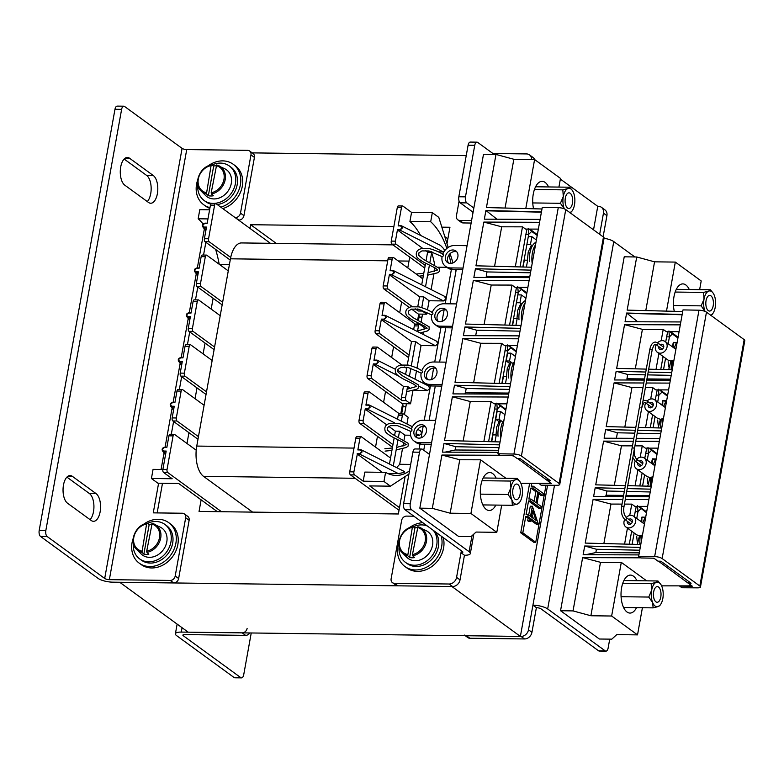 <?xml version="1.0" encoding="UTF-8"?>
<svg xmlns="http://www.w3.org/2000/svg" width="784" height="784" viewBox="0 0 784 784"><rect width="100%" height="100%" fill="white"/><g stroke="black" fill="none" stroke-linecap="round" stroke-linejoin="round"><path stroke-width="1.18" d="M520.38 636.422L188.189 632.169L119.707 582.257L451.907 586.52L520.38 636.422L547.585 485.237M601.426 207.309L604.885 209.828A7.125 5.89 126.1 0 1 606.914 215.669L603.464 213.15A7.125 5.89 -53.9 0 0 601.426 207.309A7.125 5.89 -53.9 0 0 598.447 206.349L597.761 206.339L593.537 229.839M405.093 476.564L398.36 513.981L199.048 511.433L201.125 499.839M250.89 152.86L466.235 155.624M441.853 227.154L449.947 227.262L446.998 243.648M249.969 228.409L250.635 224.704L393.882 226.547M597.761 206.339L560.364 179.085M276.252 243.373L250.635 224.704M458.826 196.764L465.471 196.853A4.743 2.303 90.7 0 0 466.823 202.899L460.179 202.821A4.743 2.303 -89.3 0 1 458.826 196.764L468.097 145.246A4.743 2.303 -89.3 0 1 470.322 142.071L476.966 142.159A4.743 2.303 90.7 0 1 477.711 142.423L494.155 154.409M476.966 142.159A4.743 2.303 90.7 0 0 474.741 145.334L468.097 145.246M465.471 196.853L474.741 145.334M473.83 208.015L466.823 202.899M410.257 503.73A4.743 2.303 90.7 0 0 411.61 509.786L404.965 509.698A4.743 2.303 -89.3 0 1 403.613 503.651L410.257 503.73L419.528 452.211A4.743 2.303 90.7 0 1 421.743 449.036A4.743 2.303 90.7 0 1 422.488 449.301L429.505 454.416M460.022 579.886A7.125 5.89 126.1 0 1 452.584 586.53L449.134 584.011A7.125 5.89 -53.9 0 0 456.572 577.367L460.022 579.886L464.451 555.248A11.094 3.156 -169.8 0 0 470.331 553.533A11.094 3.156 -169.8 0 0 469.116 551.701L411.61 509.786M404.965 509.698L462.472 551.613A3.499 1 -169.8 0 1 462.854 552.191A3.499 1 -169.8 0 1 461.002 552.73L456.572 577.367M403.613 503.651L412.884 452.123A4.743 2.303 -89.3 0 1 415.099 448.948L421.743 449.036M460.179 202.821L473.075 212.219M452.584 586.53L397.919 585.824A4.743 3.93 126.1 0 1 395.93 585.178L392.48 582.669A4.743 3.93 -53.9 0 1 391.128 578.778L401.604 520.537A4.743 3.93 -53.9 0 1 406.563 516.107L413.883 516.205M449.134 584.011L394.47 583.306L397.919 585.824M492.901 153.497L526.515 153.929A7.125 5.89 -53.9 0 1 529.504 154.889L532.953 157.408A7.125 5.89 126.1 0 1 534.639 159.564M459.081 201.086L456.415 215.894A4.743 3.93 -53.9 0 0 457.778 219.785A4.743 3.93 -53.9 0 0 459.767 220.431L463.217 222.94L471.125 223.048M463.217 222.94A4.743 3.93 126.1 0 1 461.227 222.303L457.778 219.785M531.65 159.505A7.125 5.89 -53.9 0 0 529.504 154.889M471.576 220.578L459.767 220.431M392.48 582.669A4.743 3.93 -53.9 0 0 394.47 583.306M461.355 550.789L461.002 552.73L464.451 555.248M72.363 476.339A14.239 6.909 90.7 0 0 70.129 475.535A14.239 6.909 90.7 0 0 63.475 485.061A14.239 6.909 90.7 0 0 67.522 503.22L91.248 520.507A14.239 6.909 90.7 0 0 93.482 521.311A14.239 6.909 90.7 0 0 100.45 509.502A14.239 6.909 90.7 0 0 96.089 493.626L72.363 476.339L67.865 476.28M129.595 158.26A14.239 6.909 90.7 0 0 127.361 157.457A14.239 6.909 90.7 0 0 120.707 166.982A14.239 6.909 90.7 0 0 124.754 185.142L148.48 202.429A14.239 6.909 90.7 0 0 150.714 203.232A14.239 6.909 90.7 0 0 157.682 191.423A14.239 6.909 90.7 0 0 153.321 175.547L129.595 158.26L125.097 158.201M250.968 154.889A4.743 3.93 -53.9 0 0 249.616 150.998L253.065 153.507A4.743 3.93 126.1 0 1 254.418 157.398L250.968 154.889L240.492 213.13L243.942 215.639A4.743 3.93 126.1 0 1 238.983 220.069L235.063 217.55M254.418 157.398L243.942 215.639M66.905 477.123L89.445 493.548A14.239 6.909 -89.3 0 1 93.923 506.003A14.239 6.909 -89.3 0 1 90.062 519.645M124.137 159.034L146.677 175.459A14.239 6.909 -89.3 0 1 151.155 187.915A14.239 6.909 -89.3 0 1 147.294 201.566M182.084 148.372L124.578 106.467A4.743 2.303 90.7 0 0 123.833 106.193A4.743 2.303 90.7 0 0 121.618 109.368L114.974 109.29L39.2 530.405L45.844 530.494A4.743 2.303 90.7 0 0 47.197 536.55L104.703 578.455A3.499 1 -169.8 0 0 109.348 579.65L186.729 149.568A3.499 1 10.2 0 1 182.084 148.372L104.703 578.455M114.974 109.29A4.743 2.303 -89.3 0 1 117.188 106.114L123.833 106.193M47.197 536.55L40.552 536.462L98.059 578.376A11.094 3.156 -169.8 0 0 112.798 582.169L173.685 582.953L170.236 580.434L109.348 579.65M40.552 536.462A4.743 2.303 -89.3 0 1 39.2 530.405M121.618 109.368L45.844 530.494M186.729 149.568L247.626 150.352A4.743 3.93 -53.9 0 1 249.616 150.998M189.13 520.282L185.681 517.763A4.743 3.93 -53.9 0 0 184.318 513.873L187.768 516.391A4.743 3.93 126.1 0 1 189.13 520.282L178.644 578.523A4.743 3.93 126.1 0 1 173.685 582.953M157.153 512.912L162.494 483.258M171.304 434.258L173.607 421.508M179.369 389.462L181.663 376.702M187.435 344.666L189.728 331.906M195.49 299.86L197.784 287.101M203.556 255.065L205.849 242.305M185.681 517.763L175.195 576.005L178.644 578.523M184.318 513.873A4.743 3.93 -53.9 0 0 182.329 513.236L153.262 512.863L158.603 483.209M204.35 228.938L197.333 267.942M196.284 273.734L189.267 312.738M188.229 318.539L181.212 357.543M180.163 363.335L173.146 402.339M172.108 408.141L165.091 447.135M164.042 452.936L161.073 469.479M235.533 217.55A4.743 3.93 -53.9 0 0 240.492 213.13M170.236 580.434A4.743 3.93 -53.9 0 0 175.195 576.005M212.15 360.473L190.688 344.833A2.372 1.147 90.7 0 0 190.316 344.695A2.372 1.147 90.7 0 0 189.209 346.283L185.053 346.234L182.956 357.886L180.594 357.847C178.35 359.023 178.135 360.219 179.948 361.434L180.085 362.041L178.664 361.326L178.331 359.738L180.888 357.563L183.005 357.592M220.216 315.678L198.744 300.037A2.372 1.147 90.7 0 0 198.372 299.9A2.372 1.147 90.7 0 0 197.264 301.487L193.109 301.428L191.022 313.081L188.66 313.051C186.416 314.217 186.2 315.413 188.013 316.638L188.15 317.236L186.729 316.52L186.386 314.933L188.954 312.757L191.071 312.787L188.954 312.757M228.271 270.872L206.809 255.231A2.372 1.147 90.7 0 0 206.437 255.094A2.372 1.147 90.7 0 0 205.33 256.682L201.174 256.633L199.077 268.285L196.715 268.255C194.471 269.422 194.256 270.617 196.069 271.832L196.206 272.44L194.785 271.725L194.452 270.137L197.009 267.961L199.126 267.991L197.009 267.961M270.402 243.305L216.08 203.713A2.372 1.147 90.7 0 0 215.708 203.575A2.372 1.147 90.7 0 0 214.6 205.163L210.445 205.114L207.143 223.479L204.781 223.45C202.537 224.616 202.321 225.812 204.134 227.037L204.271 227.644L202.85 226.929L202.507 225.331L205.075 223.156L207.192 223.185M204.095 405.279L182.623 389.628A2.372 1.147 90.7 0 0 182.251 389.501A2.372 1.147 90.7 0 0 181.143 391.089L176.988 391.03L174.891 402.682L172.539 402.653C170.295 403.819 170.079 405.014 171.892 406.239L172.029 406.837L170.608 406.122L170.265 404.534L172.833 402.359L174.95 402.388M196.206 450.202L174.567 434.434A2.372 1.147 90.7 0 0 174.195 434.297A2.372 1.147 90.7 0 0 173.078 435.884L168.932 435.835L166.835 447.478L164.473 447.448C162.229 448.624 162.014 449.82 163.827 451.035L163.964 451.643L162.543 450.927L162.21 449.34L164.767 447.164L166.884 447.184L164.767 447.164M413.619 390.363L427.456 390.54L429.995 388.325L430.436 385.865M376.477 360.072L373.968 360.326L376.33 360.356C378.143 361.581 377.927 362.776 375.683 363.943L375.82 364.55L378.28 362.296L376.624 360.072L377.408 360.248L395.361 369.284M411.286 365.863L415.647 341.618L421.047 345.548L435.522 345.734L438.06 343.519L440.922 327.624M384.532 315.266L382.033 315.531L384.385 315.56C386.198 316.785 385.993 317.971 383.748 319.147L383.876 319.745L386.345 317.5L384.689 315.266L385.463 315.442L437.129 341.452M427.456 309.886L429.103 300.752L443.577 300.938L446.116 298.724L451.398 269.382M392.598 270.47L390.089 270.725L392.451 270.764C394.264 271.979 394.048 273.175 391.804 274.341L391.941 274.949L394.401 272.695L392.745 270.47L393.529 270.647L445.194 296.646M398.782 206.055A2.372 1.147 90.7 0 0 398.409 205.918A2.372 1.147 90.7 0 0 397.302 207.505L401.457 207.564L398.154 225.929L401.584 225.851L440.471 245.412L443.626 248.616C444.646 250.214 444.528 251.321 443.274 251.929L438.393 251.86M400.516 225.959C402.329 227.184 402.114 228.379 399.869 229.545L400.007 230.153L402.466 227.899L400.81 225.665L401.584 225.851M416.108 435.296L419.401 435.336L421.939 433.121L423.164 426.28M368.411 404.867L365.912 405.132L368.264 405.161C370.077 406.377 369.862 407.572 367.627 408.748L367.755 409.346L370.224 407.102L368.568 404.867L369.342 405.044L412.394 426.712M403.78 471.449C404.867 471.703 404.72 472.095 403.319 472.615L398.341 473.595L387.708 473.458M360.356 449.673L357.847 449.928L360.209 449.957C362.022 451.182 361.806 452.378 359.562 453.544L359.699 454.152L362.159 451.898L360.503 449.673L361.287 449.849L404.417 471.556M444.802 236.621L447.87 238.855M408.944 474.046L390.432 486.178L369.666 485.913L399.497 507.65M390.432 486.178L383.964 481.464L363.198 481.2L354.574 474.908A2.372 1.147 -89.3 0 1 353.898 471.88L349.742 471.831A2.372 1.147 90.7 0 0 350.419 474.859L399.027 510.286M349.742 471.831L355.789 438.227L359.944 438.285A2.372 1.147 -89.3 0 1 361.052 436.698A2.372 1.147 -89.3 0 1 361.424 436.825L390.54 458.052L389.462 464.03M357.269 436.776A2.372 1.147 90.7 0 0 356.896 436.639A2.372 1.147 90.7 0 0 355.789 438.227M392.49 447.233L359.689 423.331L363.845 423.389A2.372 1.147 -89.3 0 1 363.168 420.361L365.266 408.719L365.393 409.317L367.755 409.346L394.597 422.86M363.168 420.361L359.013 420.312A2.372 1.147 90.7 0 0 359.689 423.331M359.013 420.312L363.854 393.431L368 393.48A2.372 1.147 -89.3 0 1 369.117 391.892A2.372 1.147 -89.3 0 1 369.489 392.029L399.497 413.903M365.334 391.971A2.372 1.147 90.7 0 0 364.962 391.843A2.372 1.147 90.7 0 0 363.854 393.431M401.633 413.932L402.937 406.71L405.867 406.749M404.466 414.55L406.416 403.74L402.261 403.682A2.372 1.147 -89.3 0 1 402.937 406.71M402.261 403.682L367.755 378.535L371.9 378.584A2.372 1.147 -89.3 0 1 371.224 375.565L373.321 363.913L373.458 364.521L375.82 364.55L398.35 375.889M371.224 375.565L367.079 375.507A2.372 1.147 90.7 0 0 367.755 378.535M367.079 375.507L371.91 348.625L376.065 348.684A2.372 1.147 -89.3 0 1 377.173 347.096A2.372 1.147 -89.3 0 1 377.545 347.224L401.653 364.795M373.39 347.175A2.372 1.147 90.7 0 0 373.017 347.038A2.372 1.147 90.7 0 0 371.91 348.625M408.611 357.641L375.81 333.739L379.966 333.788A2.372 1.147 -89.3 0 1 379.289 330.76L381.387 319.117L381.524 319.715L383.876 319.745L435.522 345.734M379.289 330.76L375.134 330.711A2.372 1.147 90.7 0 0 375.81 333.739M375.134 330.711L379.975 303.829L384.121 303.878A2.372 1.147 -89.3 0 1 385.238 302.291A2.372 1.147 -89.3 0 1 385.61 302.428L415.618 324.302M381.455 302.379A2.372 1.147 90.7 0 0 381.083 302.242A2.372 1.147 90.7 0 0 379.975 303.829M417.754 324.331L418.029 322.832M418.46 320.411L419.058 317.108L421.988 317.148M421.175 321.705L422.537 314.139L418.382 314.08A2.372 1.147 -89.3 0 1 419.058 317.108M418.382 314.08L411.571 309.121M409.277 307.446L383.876 288.933L388.021 288.992A2.372 1.147 -89.3 0 1 387.345 285.964L389.442 274.312L389.579 274.919L391.941 274.949L443.577 300.938M387.345 285.964L383.2 285.905A2.372 1.147 90.7 0 0 383.876 288.933M383.2 285.905L388.031 259.024L392.186 259.083A2.372 1.147 -89.3 0 1 393.294 257.495A2.372 1.147 -89.3 0 1 393.666 257.632L422.782 278.849L425.202 265.404L396.087 244.187A2.372 1.147 -89.3 0 1 395.41 241.158L391.255 241.109A2.372 1.147 90.7 0 0 391.931 244.138L396.087 244.187M389.511 257.573A2.372 1.147 90.7 0 0 389.138 257.436A2.372 1.147 90.7 0 0 388.031 259.024M424.732 268.04L391.931 244.138M397.302 207.505L391.255 241.109M446.87 248.43A81.771 39.641 90.7 0 0 430.69 221.764L432.327 212.66L411.561 212.395L402.937 206.104A2.372 1.147 -89.3 0 0 402.564 205.976L398.409 205.918M432.327 212.66L438.795 217.374L448.183 247.45M217.354 511.668L178.654 483.463L157.898 483.199L151.43 478.485L172.186 478.75L163.562 472.458A2.372 1.147 -89.3 0 1 162.886 469.43L167.041 469.489A2.372 1.147 90.7 0 0 167.717 472.517L221.5 511.717M214.6 205.163L208.554 238.767A2.372 1.147 90.7 0 0 209.23 241.795L205.075 241.737A2.372 1.147 -89.3 0 1 204.399 238.708L208.554 238.767M230.712 257.456L209.23 241.795M222.156 304.868L197.009 286.542A2.372 1.147 -89.3 0 1 196.333 283.514L200.488 283.563L205.33 256.682M200.488 283.563A2.372 1.147 90.7 0 0 201.165 286.591L197.009 286.542M222.636 302.242L201.165 286.591M214.101 349.664L188.954 331.338A2.372 1.147 -89.3 0 1 188.278 328.31L192.433 328.369L197.264 301.487M192.433 328.369A2.372 1.147 90.7 0 0 193.099 331.397L188.954 331.338M214.571 347.038L193.099 331.397M206.035 394.47L180.888 376.144A2.372 1.147 -89.3 0 1 180.212 373.115L184.367 373.164L189.209 346.283M184.367 373.164A2.372 1.147 90.7 0 0 185.044 376.193L180.888 376.144M206.506 391.833L185.044 376.193M197.98 439.265L172.833 420.939A2.372 1.147 -89.3 0 1 172.157 417.911L176.312 417.97L181.143 391.089M176.312 417.97A2.372 1.147 90.7 0 0 176.978 420.988L172.833 420.939M198.45 436.639L176.978 420.988M167.041 469.489L173.078 435.884M203.105 224.038A81.771 39.641 90.7 0 0 198.156 218.785L199.793 209.681L209.602 209.808M420.204 430.857L421.939 433.121L421.096 437.795M357.847 449.928L359.944 438.285M365.912 405.132L368 393.48M399.683 414.03A2.372 1.147 90.7 0 0 399.311 413.903A2.372 1.147 90.7 0 0 398.203 415.491L397.527 419.234M406.935 423.968L408.15 417.235L403.829 414.089A2.372 1.147 -89.3 0 0 403.456 413.952A2.372 1.147 -89.3 0 0 402.349 415.54L401.339 421.155M424.252 420.244L429.995 388.325L428.26 386.061M412.952 390.53L410.561 403.789L406.249 400.644A2.372 1.147 -89.3 0 1 405.573 397.625L407.592 386.424L410.591 388.609M406.416 403.74L410.561 403.789M444.381 296.46L446.116 298.724L445.214 303.761M436.325 341.256L438.06 343.519L434.728 362.002M400.663 225.665L398.154 225.929M420.528 235.376A81.771 39.641 90.7 0 0 409.924 221.5L411.561 212.395M401.457 207.564A2.372 1.147 -89.3 0 1 402.564 205.976M446.851 267.305L438.305 267.187M435.022 267.854L434.375 271.47M433.905 274.047L431.122 289.561M425.526 286.748L429.436 265.031M429.867 262.611L431.68 252.556L427.525 252.507L426.045 260.739M425.604 263.179L425.202 265.404M421.704 284.827L422.782 278.849M431.68 252.556A81.771 39.641 -89.3 0 1 434.748 264.992M390.089 270.725L392.186 259.083M417.46 331.554L418.47 325.938A2.372 1.147 -89.3 0 1 419.577 324.351A2.372 1.147 -89.3 0 1 419.95 324.488L424.271 327.634L423.889 329.711M423.429 332.289L423.056 334.366M413.648 329.633L414.324 325.889L418.47 325.938M427.025 312.306L426.682 314.188L422.37 311.052A2.372 1.147 -89.3 0 1 421.812 310.15M422.537 314.139L426.682 314.188M420.587 324.948L420.734 324.125M442.049 321.322L444.126 309.798M382.033 315.531L384.121 303.878M415.804 324.439A2.372 1.147 90.7 0 0 415.432 324.302A2.372 1.147 90.7 0 0 414.324 325.889M409.405 376.349L410.865 368.225M421.047 345.548L416.98 368.127M416.549 370.548L414.991 379.162M373.968 360.326L376.065 348.684M405.583 374.429L406.886 367.206M404.642 366.971L406.661 368.451M407.308 364.864L411.502 341.569L415.647 341.618M431.572 379.554L433.65 368.039M427.525 252.507A81.771 39.641 90.7 0 0 427.28 251.723L425.594 250.488M422.615 248.322L397.645 230.114L400.007 230.153L443.274 251.929M399.869 229.545L397.508 229.516L397.645 230.114M397.508 229.516L395.41 241.158M394.166 437.903L392.96 444.606L363.845 423.389M388.795 426.369L395.381 431.171L394.607 435.463M386.767 424.899L365.393 409.317M363.198 481.2L364.834 472.086L385.601 472.36A81.771 39.641 90.7 0 0 396.116 475.437A81.771 39.641 90.7 0 0 409.513 470.841M382.298 472.311L357.337 454.122L359.699 454.152L398.341 473.595M353.898 471.88L357.337 454.122M405.573 397.625L401.428 397.566A2.372 1.147 90.7 0 0 402.094 400.595L371.9 378.584M417.48 308.984A2.372 1.147 90.7 0 0 418.225 310.993L415.118 308.729M412.139 306.564L388.021 288.992M421.772 307.632L423.713 296.822L419.558 296.764L389.579 274.919M417.784 306.632L419.558 296.764M429.103 300.752L423.713 296.822M401.428 397.566L403.437 386.365L373.458 364.521M409.081 355.005L379.966 333.788M411.502 341.569L381.524 319.715M403.437 386.365L407.592 386.424M392.96 444.606L390.54 458.052M410.669 464.412L399.683 464.275L402.476 448.762M419.077 449.007L419.959 444.107M404.034 440.098L404.926 435.149L410.61 435.228M402.937 446.194L403.584 442.578M430.69 221.764L409.924 221.5M450.986 263.395A81.771 39.641 90.7 0 0 448.928 254.967M427.28 251.723L431.915 251.782M450.104 253.595L453.015 262.895M455.083 269.51L456.072 270.509L450.075 303.829M383.964 481.464L385.601 472.36M396.547 467.597A81.771 39.641 90.7 0 0 399.683 464.275M445.773 327.771L439.599 362.071M435.287 386.012L429.122 420.312M424.81 444.254L423.742 450.212M398.37 225.616L400.81 225.665M395.381 431.171L399.526 431.22L404.926 435.149M399.526 431.22L398.429 437.335M397.998 439.755L393.284 465.951M168.932 435.835A2.372 1.147 -89.3 0 1 170.04 434.248L174.195 434.297M176.988 391.03A2.372 1.147 -89.3 0 1 178.095 389.442L182.251 389.501M195.059 398.693L197 387.884M210.445 205.114A2.372 1.147 -89.3 0 1 211.553 203.526L215.708 203.575M219.363 264.384L229.418 264.512M201.174 256.633A2.372 1.147 -89.3 0 1 202.282 255.045L206.437 255.094M211.18 309.092L213.121 298.283M193.109 301.428A2.372 1.147 -89.3 0 1 194.226 299.841L198.372 299.9M185.053 346.234A2.372 1.147 -89.3 0 1 186.161 344.646L190.316 344.695M203.115 353.898L205.065 343.078M230.222 260.063L205.075 241.737M204.134 227.037L206.496 227.066L204.399 238.708M172.157 417.911L174.254 406.269L171.892 406.239M162.886 469.43L166.188 451.065L163.827 451.035M196.333 283.514L198.43 271.862L196.069 271.832M180.212 373.115L182.309 361.463L179.948 361.434M188.278 328.31L190.375 316.667L188.013 316.638M186.994 443.489L188.944 432.68M219.206 264.267A81.771 39.641 90.7 0 0 215.639 249.439M198.156 218.785L207.956 218.912M151.43 478.485L153.066 469.371L162.876 469.498M188.66 313.051L188.875 312.738C186.514 313.463 185.798 314.727 186.729 316.52L189.689 320.489M196.715 268.255L196.941 267.932C194.579 268.667 193.864 269.931 194.785 271.725L197.744 275.684M164.473 447.448L164.699 447.135C162.337 447.87 161.612 449.134 162.543 450.927L165.502 454.887M409.895 257.221A23.736 11.505 90.7 0 0 409.003 261.101L407.778 267.912M392.951 244.873L241.531 242.932A23.736 11.505 90.7 0 0 230.447 258.808L196.755 446.076A23.736 11.505 90.7 0 0 203.507 476.339L252.595 512.119M401.663 301.899L399.713 312.708M393.597 346.695L391.657 357.514M385.542 391.5L383.592 402.31M377.476 436.296L375.536 447.115M418.676 314.413L417.666 320.029M417.235 322.449L416.902 324.321M402.555 404.015L400.781 413.923M541.029 608.864L598.535 650.779L605.179 650.857L547.673 608.952A11.094 3.156 -169.8 0 0 532.934 605.15L528.494 629.797L531.944 632.306L536.383 607.669A3.499 1 -169.8 0 1 541.029 608.864M605.179 650.857A4.743 2.303 90.7 0 0 605.924 651.132A4.743 2.303 90.7 0 0 608.149 647.956L609.727 639.136M604.043 238.258A11.094 3.156 10.2 0 1 613.774 241.59L634.873 256.966M605.924 651.132L599.28 651.043A4.743 2.303 -89.3 0 1 598.535 650.779M464.412 635.089A4.743 3.93 -53.9 0 0 466.402 635.736L469.851 638.245L524.516 638.95L521.056 636.432A7.125 5.89 -53.9 0 0 528.494 629.797M466.402 635.736L521.056 636.432M603.464 213.15L599.662 234.308M531.944 632.306A7.125 5.89 126.1 0 1 524.516 638.95M469.851 638.245A4.743 3.93 126.1 0 1 467.862 637.608L465.275 635.716M603.112 236.817L606.914 215.669M554.504 485.286L532.934 605.15L536.383 607.669M234.122 677.533L240.766 677.621A4.743 2.303 90.7 0 0 241.511 677.886L234.867 677.807A4.743 2.303 -89.3 0 1 234.122 677.533L176.616 635.628A11.094 3.156 -169.8 0 1 175.4 633.786A11.094 3.156 -169.8 0 1 181.28 632.08L242.168 632.855A4.743 3.93 -53.9 0 0 247.127 628.435M240.766 677.621L183.26 635.706L183.436 634.717M241.511 677.886A4.743 2.303 90.7 0 0 243.726 674.71L251.243 632.972M249.773 632.953A4.743 3.93 126.1 0 1 245.617 635.373L184.73 634.589A3.499 1 -169.8 0 0 182.878 635.128A3.499 1 -169.8 0 0 183.26 635.706M409.111 527.897A25.049 20.717 126.1 0 1 422.811 522.712M441.274 536.168A25.049 20.717 126.1 0 1 434.904 560.511A25.049 20.717 126.1 0 1 404.985 566.558A25.049 20.717 126.1 0 1 398.938 541.842M443.215 537.579A25.049 20.717 126.1 0 1 436.845 561.922A25.049 20.717 126.1 0 1 406.925 567.979L404.985 566.558M399.085 546.546A21.364 17.669 -53.9 0 0 405.426 562.334L407.161 563.588A21.364 17.669 -53.9 0 0 425.879 563.931A21.364 17.669 -53.9 0 0 438.423 546.556A21.364 17.669 -53.9 0 0 435.032 531.621M405.426 562.334A21.364 17.669 -53.9 0 0 424.154 562.677A21.364 17.669 -53.9 0 0 436.698 545.301A21.364 17.669 -53.9 0 0 433.307 530.356M427.329 525.995A21.364 17.669 -53.9 0 0 413.09 526.838M412.913 526.75L412.355 527.367L412.913 526.75L414.961 527.818L409.62 557.522A15.994 13.23 -53.9 0 0 412.061 557.796A15.994 13.23 -53.9 0 0 414.599 557.591L412.688 555.778L412.453 554.582L417.901 526.809A15.611 12.916 126.1 0 1 420.577 527.769A15.611 12.916 126.1 0 1 426.084 543.038A15.611 12.916 126.1 0 1 412.688 555.778M409.62 557.522L407.7 555.719A15.611 12.916 126.1 0 1 402.339 552.798L406.876 557.336A16.621 13.749 -53.9 0 0 415.197 560.746A16.621 13.749 -53.9 0 0 431.69 548.369A16.621 13.749 -53.9 0 0 426.29 530.699L417.833 526.789M412.453 554.582A14.671 12.132 -53.9 0 0 425.232 541.136A14.671 12.132 -53.9 0 0 417.343 527.436L417.901 526.809M417.313 527.612A15.994 13.23 -53.9 0 0 414.961 527.818M407.474 554.523A14.671 12.132 -53.9 0 1 399.575 540.813A14.671 12.132 -53.9 0 1 412.355 527.367L407.7 555.719M143.354 524.486A25.049 20.717 126.1 0 1 168.736 522.673A25.049 20.717 126.1 0 1 169.148 557.101A25.049 20.717 126.1 0 1 139.229 563.157A25.049 20.717 126.1 0 1 133.182 538.432M168.736 522.673L170.677 524.084A25.049 20.717 126.1 0 1 171.088 558.522A25.049 20.717 126.1 0 1 141.169 564.568L139.229 563.157M207.838 166.081A25.049 20.717 126.1 0 1 233.22 164.268A25.049 20.717 126.1 0 1 233.632 198.705A25.049 20.717 126.1 0 1 220.843 207.182M233.22 164.268L235.161 165.689A25.049 20.717 126.1 0 1 235.572 200.116A25.049 20.717 126.1 0 1 222.783 208.603M209.847 208.407A25.049 20.717 126.1 0 1 205.663 206.163L203.722 204.751A25.049 20.717 126.1 0 1 197.676 180.036M209.994 207.623A25.049 20.717 126.1 0 1 203.722 204.751M133.329 543.136A21.364 17.669 -53.9 0 0 139.67 558.923L141.404 560.178A21.364 17.669 -53.9 0 0 160.122 560.531A21.364 17.669 -53.9 0 0 172.666 543.155A21.364 17.669 -53.9 0 0 166.571 525.643L164.846 524.388A21.364 17.669 -53.9 0 0 147.333 523.428M139.67 558.923A21.364 17.669 -53.9 0 0 158.397 559.266A21.364 17.669 -53.9 0 0 170.941 541.901A21.364 17.669 -53.9 0 0 164.846 524.388M197.823 184.74A21.364 17.669 -53.9 0 0 204.163 200.518L205.888 201.782A21.364 17.669 -53.9 0 0 210.778 204.114M217.217 204.546A21.364 17.669 -53.9 0 0 237.16 184.75A21.364 17.669 -53.9 0 0 231.055 167.247L229.33 165.983A21.364 17.669 -53.9 0 0 211.817 165.032M204.163 200.518A21.364 17.669 -53.9 0 0 222.881 200.871A21.364 17.669 -53.9 0 0 235.435 183.495A21.364 17.669 -53.9 0 0 229.33 165.983M147.157 523.34L146.598 523.957L147.157 523.34L149.205 524.418L143.864 554.121A15.994 13.23 -53.9 0 0 146.304 554.386A15.994 13.23 -53.9 0 0 148.842 554.18L146.931 552.377L146.696 551.181L152.145 523.398A15.611 12.916 126.1 0 1 154.82 524.369A15.611 12.916 126.1 0 1 160.328 539.637A15.611 12.916 126.1 0 1 146.931 552.377M143.864 554.121L141.943 552.308A15.611 12.916 126.1 0 1 136.583 549.388L141.12 553.935A16.621 13.749 -53.9 0 0 149.44 557.336A16.621 13.749 -53.9 0 0 165.934 544.968A16.621 13.749 -53.9 0 0 160.534 527.299L152.076 523.379M146.696 551.181A14.671 12.132 -53.9 0 0 159.475 537.736A14.671 12.132 -53.9 0 0 151.586 524.026L152.145 523.398M151.557 524.202A15.994 13.23 -53.9 0 0 149.205 524.418M141.718 551.113A14.671 12.132 -53.9 0 1 133.819 537.403A14.671 12.132 -53.9 0 1 146.598 523.957L141.943 552.308M211.651 164.934L211.092 165.561L211.651 164.934L213.689 166.012L208.348 195.716A15.994 13.23 -53.9 0 0 210.798 195.99A15.994 13.23 -53.9 0 0 213.326 195.775L211.415 193.971L211.19 192.776L216.629 165.003A15.611 12.916 126.1 0 1 219.304 165.963A15.611 12.916 126.1 0 1 224.822 181.231A15.611 12.916 126.1 0 1 211.415 193.971M208.348 195.716L206.437 193.903A15.611 12.916 126.1 0 1 201.067 190.992L205.604 195.53A16.621 13.749 -53.9 0 0 213.924 198.93A16.621 13.749 -53.9 0 0 230.427 186.563A16.621 13.749 -53.9 0 0 225.018 168.893L216.57 164.973M211.19 192.776A14.671 12.132 -53.9 0 0 223.969 179.33A14.671 12.132 -53.9 0 0 216.07 165.62L216.629 165.003M216.041 165.806A15.994 13.23 -53.9 0 0 213.689 166.012M206.202 192.707A14.671 12.132 -53.9 0 1 198.313 179.007A14.671 12.132 -53.9 0 1 211.092 165.561L206.437 193.903M533.571 208.76A18.992 9.212 -89.3 0 1 533.277 194.04A18.992 9.212 -89.3 0 1 542.146 181.339A18.992 9.212 -89.3 0 1 548.565 186.945M496.164 478.142A18.992 9.212 90.7 0 0 489.745 472.546A18.992 9.212 90.7 0 0 480.876 485.247A18.992 9.212 90.7 0 0 489.265 510.521A18.992 9.212 90.7 0 0 495.821 505.082M522.83 267.001L528.71 234.318L525.907 234.289L520.037 266.923M526.956 229.095L525.907 234.289M529.229 229.095L531.67 231.407L528.71 234.318L528.22 228.418M537.216 235.455L531.67 231.407M531.503 267.217L475.957 265.805L483.826 222.078L501.691 226.801L522.497 226.841L525.584 229.095L538.363 229.104M494.586 266.276L501.691 226.801M515.304 266.805L522.497 226.841M529.759 229.095L537.363 234.641M559.747 484.424L604.082 238.022A5.694 1.617 -169.8 0 0 603.455 237.072L565.754 209.593A5.694 1.617 -169.8 0 0 558.267 207.642L542.273 207.348L497.938 453.75L513.932 454.044A5.694 1.617 10.2 0 1 521.419 455.994L559.119 483.473A5.694 1.617 10.2 0 1 559.747 484.424A5.694 1.617 10.2 0 1 556.807 485.296L541.078 485.188L538.853 483.307M497.938 453.75L500.202 455.396L513.187 455.641L517.234 458.591L520.194 458.669L550.388 480.67L547.536 480.68L551.583 483.63L538.814 483.542M432.317 508.355L441.911 455.043L459.777 459.757L480.572 459.806L470.919 513.461L450.163 513.197L432.317 508.355L419.822 508.169L458.65 536.472L471.076 536.599L476.045 532.062L496.801 532.326L470.919 513.461M459.777 459.757L450.163 513.197M480.572 459.806L505.915 478.269M501.691 505.161L496.801 532.326M549.486 481.739C550.544 482.689 549.878 483.209 547.497 483.307L520.88 483.297M547.536 480.68L517.734 458.611M513.873 456.151L511.952 455.622M441.911 455.043L500.025 455.269M547.585 480.357L547.859 478.838M442.372 308.22A7.125 5.89 -53.9 0 0 435.473 313.1A7.125 5.89 -53.9 0 0 436.972 320.695A7.125 5.89 -53.9 0 0 439.951 321.656A7.125 5.89 -53.9 0 0 446.86 316.775A7.125 5.89 -53.9 0 0 445.361 309.18A7.125 5.89 -53.9 0 0 442.372 308.22M438.158 321.332A7.125 5.89 126.1 0 1 437.982 313.943A7.125 5.89 126.1 0 1 444.528 309.788A7.125 5.89 126.1 0 1 446.331 310.121M435.002 324.547L437.158 326.115A11.868 9.82 -53.9 0 0 442.137 327.722L439.981 326.154A11.868 9.82 126.1 0 1 435.002 324.547A11.868 9.82 126.1 0 1 431.612 314.815M432.249 312.522A11.868 9.82 126.1 0 1 444.009 303.751L456.582 303.908M483.826 222.078L539.588 222.303M541.979 208.975L486.433 207.564L495.998 154.438L483.512 154.252L419.822 508.169M508.15 397.027L452.388 396.802L444.518 440.53L500.065 441.941M510.541 383.699L455.004 382.288L462.864 338.561L518.626 338.786M521.027 325.458L465.48 324.047L473.35 280.319L529.102 280.545M498.193 452.348L442.431 452.133L443.999 443.44L499.545 444.851M508.669 394.107L452.917 393.891L454.475 385.199L510.021 386.61M519.155 335.866L463.393 335.65L464.951 326.957L520.498 328.369M529.631 277.634L473.869 277.409L475.437 268.716L530.984 270.127M540.107 219.393L484.345 219.167L485.913 210.475L541.46 211.886M424.526 382.778L426.682 384.356A11.868 9.82 -53.9 0 0 431.661 385.963L429.505 384.385A11.868 9.82 126.1 0 1 424.526 382.778A11.868 9.82 126.1 0 1 421.135 373.057M421.772 370.763A11.868 9.82 126.1 0 1 433.532 361.992L446.096 362.149M431.896 366.461A7.125 5.89 -53.9 0 0 424.997 371.342A7.125 5.89 -53.9 0 0 426.486 378.937A7.125 5.89 -53.9 0 0 429.475 379.897A7.125 5.89 -53.9 0 0 436.384 375.017A7.125 5.89 -53.9 0 0 434.885 367.422A7.125 5.89 -53.9 0 0 431.896 366.461M427.682 379.574A7.125 5.89 126.1 0 1 427.505 372.184A7.125 5.89 126.1 0 1 434.052 368.029A7.125 5.89 126.1 0 1 435.845 368.362M421.42 424.703A7.125 5.89 -53.9 0 0 414.511 429.583A7.125 5.89 -53.9 0 0 416.01 437.178A7.125 5.89 -53.9 0 0 418.999 438.138A7.125 5.89 -53.9 0 0 425.898 433.258A7.125 5.89 -53.9 0 0 424.399 425.663A7.125 5.89 -53.9 0 0 421.42 424.703M417.196 437.815A7.125 5.89 126.1 0 1 417.029 430.426A7.125 5.89 126.1 0 1 423.576 426.271A7.125 5.89 126.1 0 1 425.369 426.604M414.05 441.02L416.206 442.597A11.868 9.82 -53.9 0 0 421.175 444.205L419.019 442.627A11.868 9.82 126.1 0 1 414.05 441.02A11.868 9.82 126.1 0 1 410.659 431.298M411.296 428.995A11.868 9.82 126.1 0 1 423.056 420.234L435.62 420.391M445.077 452.143L455.132 449.996L498.565 450.3M443.999 443.44L455.72 446.704L499.036 447.654M455.72 446.704L455.132 449.996M508.855 393.068L465.265 392.686L465.039 393.94M454.475 385.199L466.206 388.462L465.441 392.686M509.522 389.413L466.206 388.462M464.951 326.957L476.682 330.221L475.692 335.699M519.998 331.171L476.682 330.221M452.388 396.802L470.253 401.516L491.058 401.565L494.145 403.819L506.925 403.829M498.33 403.819L505.925 409.356M462.864 338.561L480.729 343.274L501.535 343.323L504.631 345.577L517.401 345.587M508.806 345.577L516.411 351.124M473.35 280.319L491.215 285.033L512.011 285.082L515.108 287.336L527.887 287.346M519.282 287.336L526.887 292.883M529.788 276.732L486.394 276.242L486.178 277.458M475.437 268.716L486.991 271.93L486.227 276.203L529.817 276.595M530.503 272.793L486.991 271.93M517.528 219.304L496.654 219.216M485.913 210.475L496.693 218.981M541.401 212.19L487.109 210.808M452.858 249.978A7.125 5.89 -53.9 0 0 445.949 254.859A7.125 5.89 -53.9 0 0 447.448 262.454A7.125 5.89 -53.9 0 0 450.437 263.414A7.125 5.89 -53.9 0 0 457.337 258.534A7.125 5.89 -53.9 0 0 455.837 250.939A7.125 5.89 -53.9 0 0 452.858 249.978M448.634 263.091A7.125 5.89 126.1 0 1 448.468 255.702A7.125 5.89 126.1 0 1 455.014 251.546A7.125 5.89 126.1 0 1 456.807 251.88M452.27 327.849L442.137 327.722M439.981 326.154L452.554 326.311M441.794 386.091L431.661 385.963M429.505 384.385L442.068 384.552M431.318 444.332L421.175 444.205M419.019 442.627L431.592 442.793M467.058 245.666L454.495 245.51A11.868 9.82 126.1 0 0 442.725 254.281M445.479 266.305L447.644 267.873A11.868 9.82 -53.9 0 0 452.613 269.48L450.457 267.912A11.868 9.82 126.1 0 1 445.479 266.305A11.868 9.82 126.1 0 1 442.098 256.574M450.457 267.912L463.03 268.069M462.756 269.608L452.613 269.48M484.11 324.517L491.215 285.033M504.827 325.046L512.011 285.082M516.48 287.336L509.561 325.164M473.634 382.759L480.729 343.274M494.341 383.288L501.535 343.323M506.003 345.577L499.085 383.405M558.923 187.082L560.482 178.399L534.6 159.534L513.843 159.27L495.998 154.438M505.063 208.034L513.843 159.27M525.78 208.564L534.6 159.534M495.517 403.819L488.599 441.647M483.865 441.529L491.058 401.565M463.148 441L470.253 401.516M491.392 441.715L497.272 409.042L496.782 403.133M497.791 403.819L505.778 410.179M500.231 406.132L497.272 409.042L494.479 409.003M501.868 383.474L507.748 350.801L507.258 344.891M508.267 345.577L516.264 351.938M510.707 347.89L507.748 350.801L504.955 350.762M512.354 325.233L518.224 292.559L517.744 286.65M518.743 287.336L526.74 293.696M521.193 289.649L518.224 292.559L515.431 292.52M674.289 311.317A18.992 9.212 -89.3 0 1 673.995 296.597A18.992 9.212 -89.3 0 1 682.864 283.896A18.992 9.212 -89.3 0 1 689.283 289.512M636.892 580.709A18.992 9.212 90.7 0 0 630.463 575.093A18.992 9.212 90.7 0 0 621.594 587.804A18.992 9.212 90.7 0 0 629.983 613.078A18.992 9.212 90.7 0 0 636.539 607.649M668.193 343.755L669.428 336.875L666.625 336.836L665.714 341.951M663.097 356.495L660.755 369.48M665.567 358.298L663.548 369.548M667.674 331.652L666.625 336.836M669.948 331.652L672.388 333.964L669.428 336.875L668.938 330.966M677.935 338.012L672.388 333.964M646.3 369.117L616.675 368.362L624.544 324.635L642.41 329.358L663.215 329.398L666.302 331.652L679.081 331.661M635.305 368.833L642.41 329.358M656.022 369.362L658.893 353.427M661.167 340.766L663.215 329.398M670.477 331.652L678.082 337.198M700.465 586.971L744.8 340.57A5.694 1.617 -169.8 0 0 744.173 339.629L706.472 312.15A5.694 1.617 -169.8 0 0 698.985 310.199L682.991 309.905L638.656 556.307L654.65 556.601A5.694 1.617 10.2 0 1 662.137 558.551L699.838 586.03A5.694 1.617 10.2 0 1 700.465 586.971A5.694 1.617 10.2 0 1 697.525 587.853L681.796 587.745L679.571 585.854M638.656 556.307L640.92 557.953L653.905 558.198L657.952 561.148L660.912 561.226L691.106 583.227L688.254 583.237L692.301 586.187L679.532 586.099M573.035 610.912L582.63 557.6L600.495 562.314L621.3 562.363L611.638 616.018L590.881 615.754L573.035 610.912L560.55 610.726L599.368 639.019L611.794 639.156L616.763 634.619L637.519 634.883L611.638 616.018M600.495 562.314L590.881 615.754M621.3 562.363L646.653 580.836M642.41 607.727L637.519 634.883M690.204 584.296C691.263 585.246 690.606 585.766 688.215 585.864L661.608 585.854M688.254 583.237L658.452 561.158M654.591 558.708L652.67 558.179M582.63 557.6L640.744 557.826M688.303 582.914L688.577 581.395M672.221 369.774L648.701 369.176M624.544 324.635L680.306 324.86M682.697 311.532L627.161 310.121L636.716 256.985L624.231 256.809L560.55 610.726M622.868 499.477L593.106 499.359L585.236 543.087L640.783 544.498M648.868 499.575L625.269 499.486M651.269 486.256L627.759 485.659M625.358 485.6L595.722 484.845L603.582 441.118L633.325 441.235M635.755 441.245L659.344 441.343M661.745 428.015L638.235 427.417M635.814 427.358L606.199 426.604L614.068 382.876L643.801 382.994M646.212 383.004L669.82 383.102M638.911 554.905L583.149 554.69L584.717 545.997L640.263 547.408M649.387 496.664L625.799 496.576M623.388 496.566L593.635 496.448L595.193 487.756L624.838 488.51M627.239 488.569L650.74 489.167M659.873 438.423L636.275 438.334M633.844 438.325L604.111 438.207L605.669 429.514L635.295 430.269M637.715 430.328L661.216 430.926M644.33 380.083L614.587 379.966L616.155 371.273L645.771 372.028M648.172 372.086L671.702 372.684M670.349 380.191L646.741 380.093M680.826 321.95L625.064 321.724L626.632 313.032L682.178 314.443M585.795 554.7L595.85 552.544L639.283 552.857M584.717 545.997L596.438 549.261L639.754 550.211M596.438 549.261L595.85 552.544M649.573 495.625L626.004 495.419M623.594 495.4L605.983 495.243L605.758 496.497M595.193 487.756L606.924 491.019L606.159 495.243M650.24 491.97L626.72 491.45M624.319 491.401L606.924 491.019M605.669 429.514L617.4 432.778L616.41 438.256M660.716 433.728L637.196 433.209M634.775 433.16L617.4 432.778M593.106 499.359L610.971 504.073L622.035 504.102M624.446 504.102L631.777 504.122L634.864 506.376L647.643 506.386M639.048 506.376L646.643 511.913M603.582 441.118L621.447 445.831L632.492 445.861M634.922 445.861L642.253 445.88L645.35 448.134L658.119 448.144M649.524 448.134L657.129 453.671M614.068 382.876L631.933 387.59L642.978 387.619M645.389 387.619L652.729 387.639L655.826 389.893L668.605 389.903M660.001 389.893L667.605 395.44M670.506 379.289L646.927 379.025M644.526 378.995L627.112 378.799L626.896 380.015M616.155 371.273L627.71 374.487L626.945 378.76L644.536 378.917M646.947 378.937L670.536 379.152M671.222 375.35L647.672 374.889M645.271 374.84L627.71 374.487M658.246 321.861L637.372 321.773M626.632 313.032L637.412 321.538M682.119 314.747L627.827 313.365M624.828 427.074L631.933 387.59M645.546 427.603L648.407 411.669M650.691 399.007L652.729 387.639M657.198 389.893L655.228 400.193M652.611 414.736L650.279 427.721M614.352 485.316L621.447 445.831M635.06 485.845L637.931 469.881M640.205 457.258L642.253 445.88M646.722 448.134L644.752 458.405M642.135 472.948L639.803 485.962M699.642 289.639L701.2 280.956L675.318 262.091L654.562 261.827L636.716 256.985M645.781 310.591L654.562 261.827M666.498 311.121L675.318 262.091M636.236 506.376L634.276 516.646M631.659 531.189L629.317 544.204M624.583 544.086L627.455 528.122M629.728 515.49L631.777 504.122M603.866 543.557L610.971 504.073M636.755 518.449L637.99 511.599L637.5 505.69M638.509 506.376L646.496 512.736M634.138 532.993L632.11 544.272M640.949 508.689L637.99 511.599L635.197 511.56M647.231 460.208L648.466 453.358L647.976 447.448M648.985 448.134L656.982 454.495M644.615 474.751L642.586 486.031M651.435 450.447L648.466 453.358L645.673 453.319M657.707 401.996L658.942 395.116L658.462 389.207M659.462 389.893L667.458 396.253M655.091 416.539L653.072 427.79M661.912 392.206L658.942 395.116L656.149 395.077M396.165 449.898L406.337 447.488L408.19 445.998L408.131 443.254L391.882 433.964L387.316 430.053L387.472 427.594L390.52 425.624L397.557 425.673L410.228 431.151A1.186 0.98 -53.9 0 0 411.6 429.211C408.484 426.966 403.985 425.016 398.086 423.36L390.05 423.291C385.679 424.487 384.062 427.094 385.189 431.112C385.199 431.465 386.336 433.934 394.381 438.011L403.603 442.588L406.22 444.675L396.616 447.439M406.651 391.667L416.814 389.246L418.666 387.757L418.617 385.013L402.359 375.722L397.792 371.812L397.949 369.352L401.006 367.382L408.033 367.431L420.704 372.91A1.186 0.98 -53.9 0 0 422.076 370.969C418.97 368.725 414.462 366.785 408.572 365.119L400.526 365.05C396.165 366.246 394.538 368.852 395.665 372.87C395.685 373.223 396.812 375.693 404.858 379.77L414.079 384.346L416.696 386.434L407.092 389.197M420.224 332.935L427.29 331.005L429.142 329.515L429.093 326.771L412.835 317.481L408.268 313.571L408.425 311.111L411.482 309.141L418.519 309.19L431.19 314.668A1.186 0.98 -53.9 0 0 432.552 312.728C429.446 310.493 424.948 308.543 419.048 306.877L411.002 306.809C406.641 308.004 405.024 310.611 406.151 314.629C406.161 314.982 407.288 317.451 415.344 321.528L424.556 326.105L427.172 328.192L417.568 330.956M427.603 275.184L437.766 272.763L439.628 271.274L439.569 268.53L423.311 259.249L418.754 255.329L418.911 252.879L421.959 250.9L428.995 250.958L441.666 256.427A1.186 0.98 -53.9 0 0 443.038 254.486C439.922 252.252 435.424 250.302 429.524 248.636L421.488 248.567C417.117 249.763 415.5 252.37 416.627 256.388C416.637 256.74 417.774 259.21 425.82 263.287L435.032 267.863L437.648 269.961L428.054 272.714M572.447 203.272A7.83 3.802 90.7 0 0 568.988 192.844A7.83 3.802 90.7 0 0 565.333 198.078A7.83 3.802 90.7 0 0 568.792 208.515A7.83 3.802 90.7 0 0 572.447 203.272M570.056 212.729A12.338 5.978 90.7 0 0 572.075 210.984A12.338 5.978 90.7 0 0 574.496 204.761A12.338 5.978 90.7 0 0 573.506 192.639A12.338 5.978 90.7 0 0 572.34 190.453L569.645 187.219L567.9 188.552L562.834 189.855L563.284 196.588L560.413 203.291L532.757 202.938M560.413 203.291L564.274 208.711A12.338 5.978 90.7 0 0 564.333 208.848M569.88 212.797L571.614 211.455M569.645 187.219L535.58 186.778M562.834 189.855L534.443 189.483M572.34 190.453A12.338 5.978 90.7 0 0 567.9 188.552A12.338 5.978 90.7 0 0 563.284 196.588A12.338 5.978 90.7 0 0 564.274 208.711M520.057 494.469A7.83 3.802 90.7 0 0 516.597 484.042A7.83 3.802 90.7 0 0 512.942 489.285A7.83 3.802 90.7 0 0 516.391 499.712A7.83 3.802 90.7 0 0 520.057 494.469M508.012 494.488L511.883 499.918L512.413 505.298L517.489 504.004A12.338 5.978 90.7 0 0 519.684 502.191A12.338 5.978 90.7 0 0 522.105 495.958A12.338 5.978 90.7 0 0 521.115 483.836A12.338 5.978 90.7 0 0 519.939 481.65L517.244 478.416L515.509 479.759L510.433 481.053L510.894 487.795L508.012 494.488L480.357 494.136M512.413 505.298L482.846 504.916M519.939 481.65A12.338 5.978 90.7 0 0 515.509 479.759A12.338 5.978 90.7 0 0 510.894 487.795A12.338 5.978 90.7 0 0 511.883 499.918A12.338 5.978 90.7 0 0 517.489 504.004L519.224 502.662M517.244 478.416L483.189 477.975M510.433 481.053L482.052 480.69M713.185 305.838A7.83 3.802 90.7 0 0 709.726 295.411A7.83 3.802 90.7 0 0 706.061 300.644A7.83 3.802 90.7 0 0 709.52 311.072A7.83 3.802 90.7 0 0 713.185 305.838M710.784 315.295A12.338 5.978 90.7 0 0 712.803 313.551A12.338 5.978 90.7 0 0 715.224 307.328A12.338 5.978 90.7 0 0 714.244 295.205A12.338 5.978 90.7 0 0 713.068 293.02L710.373 289.776L708.638 291.119L703.562 292.412L704.022 299.155L701.141 305.858L673.476 305.505M701.141 305.858L705.012 311.277A12.338 5.978 90.7 0 0 705.061 311.405M710.608 315.364L712.352 314.021M710.373 289.776L676.298 289.345M703.562 292.412L675.161 292.05M713.068 293.02A12.338 5.978 90.7 0 0 708.638 291.119A12.338 5.978 90.7 0 0 704.022 299.155A12.338 5.978 90.7 0 0 705.012 311.277M660.785 597.036A7.83 3.802 90.7 0 0 657.325 586.608A7.83 3.802 90.7 0 0 653.67 591.851A7.83 3.802 90.7 0 0 657.129 602.279A7.83 3.802 90.7 0 0 660.785 597.036M648.75 597.055L652.611 602.484L653.141 607.865L658.217 606.561A12.338 5.978 90.7 0 0 660.412 604.748A12.338 5.978 90.7 0 0 662.833 598.525A12.338 5.978 90.7 0 0 661.843 586.403A12.338 5.978 90.7 0 0 660.677 584.217L657.982 580.983L656.237 582.326L651.161 583.619L651.622 590.362L648.75 597.055L621.075 596.702M653.141 607.865L623.564 607.482M660.677 584.217A12.338 5.978 90.7 0 0 656.237 582.326A12.338 5.978 90.7 0 0 651.622 590.362A12.338 5.978 90.7 0 0 652.611 602.484A12.338 5.978 90.7 0 0 658.217 606.561L659.952 605.228M657.982 580.983L623.897 580.542M651.161 583.619L622.77 583.257M534.129 501.348L535.864 491.725L530.856 488.079L528.886 499.016L530.964 499.045L530.621 500.956L528.543 500.937L526.084 514.608L528.161 514.637L527.818 516.548L525.741 516.529L522.81 532.816L520.733 532.797L533.669 542.224L535.746 542.254L546.007 485.227M529.631 483.297L520.733 532.797M531.719 483.297L531.199 486.158L533.277 486.188L532.934 488.099L530.856 488.079M528.161 514.637L530.533 516.362L532.356 506.239L538.353 524.231L531.238 519.047L530.797 521.507L528.72 521.478L527.661 520.713L528.112 518.253L525.741 516.529M522.81 532.816L535.746 542.254M533.277 486.188L543.547 493.675L543.204 495.586L541.127 495.566L538.755 493.832M543.204 495.586L538.99 492.519L537.02 503.455L541.234 506.533L540.891 508.444L538.814 508.424L528.543 500.937M528.69 515.019L530.278 506.219L532.356 506.239M538.353 524.231L536.276 524.202L531.003 520.36M540.891 508.444L530.621 500.956M530.964 499.045L535.972 502.691L537.942 491.754L535.864 491.725M537.942 491.754L532.934 488.099M530.797 521.507L527.661 520.713M529.739 520.743L530.19 518.283L528.112 518.253M530.19 518.283L527.818 516.548M536.04 520.38L532.728 510.776L531.581 517.136L536.04 520.38M533.287 518.371L532.022 514.706M648.339 404.858A2.852 2.352 -53.9 0 0 649.093 407.464A2.852 2.352 -53.9 0 0 650.289 407.847A2.852 2.352 -53.9 0 0 653.043 405.896A2.852 2.352 -53.9 0 0 652.445 402.858A2.852 2.352 -53.9 0 0 651.249 402.476A2.852 2.352 -53.9 0 0 649.74 402.937M645.693 402.937A6.644 5.498 -53.9 0 0 646.849 410.532A6.644 5.498 -53.9 0 0 649.642 411.433A6.644 5.498 -53.9 0 0 656.081 406.876A6.644 5.498 -53.9 0 0 654.679 399.791A6.644 5.498 -53.9 0 0 651.896 398.889A6.644 5.498 -53.9 0 0 647.094 401.016M658.217 427.927L660.422 419.293L663.45 418.499M660.422 419.293L657.639 418.391L646.849 410.532M662.715 405.642L662.833 400.614L661.863 405.014M663.705 406.367L665.89 401.183L662.862 400.849M660.951 419.273L660.677 427.986M666.233 403.084A16.621 8.056 -89.3 0 0 665.675 403.358L665.89 401.183M666.763 400.859L666.135 400.781L666.763 400.859M662.833 400.614L663.323 400.732M627.416 521.34A2.852 2.352 -53.9 0 0 628.17 523.947A2.852 2.352 -53.9 0 0 629.366 524.329A2.852 2.352 -53.9 0 0 632.12 522.379A2.852 2.352 -53.9 0 0 631.522 519.341A2.852 2.352 -53.9 0 0 630.326 518.949A2.852 2.352 -53.9 0 0 628.817 519.42M624.77 519.41A6.644 5.498 -53.9 0 0 625.926 527.015A6.644 5.498 -53.9 0 0 628.719 527.916A6.644 5.498 -53.9 0 0 635.158 523.359A6.644 5.498 -53.9 0 0 633.756 516.274A6.644 5.498 -53.9 0 0 630.973 515.372A6.644 5.498 -53.9 0 0 626.171 517.499M637.294 544.41L639.499 535.776L642.488 535.002M639.499 535.776L636.716 534.874L625.926 527.015M641.792 522.124L641.91 517.087L640.93 521.497M642.782 522.85L644.967 517.656L641.939 517.332M640.028 535.756L639.754 544.468M645.212 517.264L645.83 517.342L644.967 517.656M641.91 517.087L642.4 517.215M504.974 414.687L500.457 411.404L497.134 411.365L495.733 419.205L498.859 421.478M500.457 411.404L499.055 419.244L495.733 419.205M499.055 419.244L502.74 421.929M495.008 441.813L496.243 434.924L492.92 434.885L491.695 441.725M525.927 298.234L521.38 294.921L518.057 294.882M521.38 294.921L519.978 302.761L516.656 302.722M519.978 302.761L521.87 304.133M515.931 325.331L517.166 318.441L513.843 318.402L512.618 325.242M658.815 346.616A2.852 2.352 -53.9 0 0 659.569 349.223A2.852 2.352 -53.9 0 0 660.765 349.605A2.852 2.352 -53.9 0 0 663.529 347.655A2.852 2.352 -53.9 0 0 662.921 344.617A2.852 2.352 -53.9 0 0 661.735 344.235A2.852 2.352 -53.9 0 0 660.216 344.695M656.179 344.695A6.644 5.498 -53.9 0 0 657.335 352.29A6.644 5.498 -53.9 0 0 660.118 353.192A6.644 5.498 -53.9 0 0 666.557 348.635A6.644 5.498 -53.9 0 0 665.165 341.55A6.644 5.498 -53.9 0 0 662.372 340.648A6.644 5.498 -53.9 0 0 657.57 342.775M668.693 369.685L670.898 361.052L673.936 360.268M670.898 361.052L668.115 360.15L657.335 352.29M673.191 347.4L673.319 342.373L672.339 346.773M674.181 348.125L676.367 342.941L673.338 342.608M671.437 361.032L671.153 369.744M676.71 344.842A16.621 8.056 -89.3 0 0 676.151 345.117L676.367 342.941M677.239 342.618L676.612 342.539L677.239 342.618M637.892 463.099A2.852 2.352 -53.9 0 0 638.646 465.706A2.852 2.352 -53.9 0 0 639.842 466.088A2.852 2.352 -53.9 0 0 642.606 464.138A2.852 2.352 -53.9 0 0 641.998 461.1A2.852 2.352 -53.9 0 0 640.812 460.718A2.852 2.352 -53.9 0 0 639.293 461.178M635.256 461.178A6.644 5.498 -53.9 0 0 636.412 468.773A6.644 5.498 -53.9 0 0 639.195 469.675A6.644 5.498 -53.9 0 0 645.634 465.118A6.644 5.498 -53.9 0 0 644.242 458.032A6.644 5.498 -53.9 0 0 641.449 457.131A6.644 5.498 -53.9 0 0 636.657 459.257M647.77 486.168L649.975 477.534L652.974 476.77M649.975 477.534L647.192 476.633L636.412 468.773M652.268 463.883L652.396 458.856L651.416 463.256M653.258 464.608L655.444 459.424L652.415 459.091M650.514 477.515L650.23 486.227M655.689 459.022L656.316 459.101L655.444 459.424M515.451 356.446L510.943 353.163L507.62 353.123L506.209 360.963L509.335 363.237M510.943 353.163L509.531 361.003L506.209 360.963M509.531 361.003L513.216 363.688M505.484 383.572L506.719 376.683L503.397 376.643L502.172 383.484M536.403 239.992L531.866 236.68L528.543 236.641M531.866 236.68L530.454 244.52L527.132 244.481M530.454 244.52L532.346 245.902M526.407 267.089L527.642 260.2L524.32 260.161L523.095 267.001M469.116 551.701L471.978 535.776M419.528 452.211L412.884 452.123M153.321 175.547L146.677 175.459M96.089 493.626L89.445 493.548M419.058 386.306L427.456 390.54M416.039 433.65L419.401 435.336M350.419 474.859L354.574 474.908M167.717 472.517L163.562 472.458M402.094 400.595L406.249 400.644M418.225 310.993L422.37 311.052M359.562 453.544L357.2 453.515M367.627 408.748L365.266 408.719M375.683 363.943L373.321 363.913M383.748 319.147L381.387 319.117M391.804 274.341L389.442 274.312M398.203 415.491L402.349 415.54M166.081 451.672L163.964 451.643L165.679 453.926M174.146 406.867L172.029 406.837L173.734 409.13M206.388 227.664L204.271 227.644L205.976 229.928M198.323 272.469L196.206 272.44L197.921 274.733M190.267 317.265L188.15 317.236L189.855 319.529M182.202 362.071L180.085 362.041L181.8 364.335M230.447 258.808L387.708 260.827M398.243 260.964L409.003 261.101M203.507 476.339L355.113 478.279M196.755 446.076L354.015 448.095M613.774 241.59L547.673 608.952M181.28 632.08L182.064 627.71M245.617 635.373L242.168 632.855M532.179 263.493A16.621 8.056 -89.3 0 1 535.521 244.863M529.474 261.533A16.621 8.056 -89.3 0 1 535.991 242.285M513.932 454.044L558.267 207.642M565.754 209.593L521.419 455.994M559.119 483.473L603.455 237.072M500.741 438.207A16.621 8.056 -89.3 0 1 504.092 419.587M498.036 436.227A16.621 8.056 -89.3 0 1 500.917 420.596M511.217 379.966A16.621 8.056 -89.3 0 1 514.569 361.346M508.512 377.986A16.621 8.056 -89.3 0 1 511.393 362.365M521.693 321.724A16.621 8.056 -89.3 0 1 525.045 303.104M518.998 319.774A16.621 8.056 -89.3 0 1 525.515 300.527M672.897 366.04A16.621 8.056 -89.3 0 1 672.594 360.816M675.298 348.939A16.621 8.056 -89.3 0 1 676.249 347.42M654.65 556.601L698.985 310.199M706.472 312.15L662.137 558.551M699.838 586.03L744.173 339.629M641.459 540.764A16.621 8.056 -89.3 0 1 641.155 535.55M643.87 523.643A16.621 8.056 -89.3 0 1 644.811 522.144M651.935 482.523A16.621 8.056 -89.3 0 1 651.631 477.309M654.356 465.402A16.621 8.056 -89.3 0 1 655.287 463.903M662.411 424.281A16.621 8.056 -89.3 0 1 662.108 419.058M664.822 407.18A16.621 8.056 -89.3 0 1 665.763 405.661M472.478 211.778A15.611 7.566 90.7 0 0 473.017 212.582M634.472 448.301L623.995 506.601L621.663 506.18C620.82 512.207 621.879 516.627 624.828 519.459L630.875 523.859M623.995 506.601C623.202 511.07 623.946 514.716 626.23 517.538A1.186 0.98 126.1 0 1 624.828 519.459M651.798 407.386L645.751 402.976A1.186 0.98 -53.9 0 0 647.153 401.055L644.977 400.291L643.007 400.859M640.009 407.445L639.362 407.621L621.663 506.18M662.284 349.145L656.237 344.735A1.186 0.98 -53.9 0 0 657.629 342.814L655.453 342.049C652.719 342.206 650.847 344.646 649.838 349.38L652.18 349.801L634.472 448.36L632.747 447.762M634.472 448.36C633.678 452.829 634.423 456.474 636.706 459.297A1.186 0.98 126.1 0 1 635.314 461.217L641.351 465.618M473.83 534.08L470.331 553.533M421.008 431.053L417.705 429.387M429.073 386.247L397.547 370.381M377.408 360.248L374.193 360.013M385.463 315.452L382.249 315.217M393.529 270.647L390.314 270.411M369.342 405.054L366.128 404.809M361.277 449.849L358.072 449.614M393.294 257.495L389.138 257.436M385.238 302.291L381.083 302.242M377.173 347.096L373.017 347.038M369.117 391.892L364.962 391.843M361.052 436.698L356.896 436.639M399.311 413.903L403.456 413.952M419.577 324.351L415.432 324.302M173.568 410.091L170.608 406.122C169.677 404.328 170.393 403.064 172.754 402.329L174.95 402.359M205.81 230.888L202.85 226.929C201.919 225.126 202.635 223.861 204.996 223.136L207.192 223.166M181.623 365.285L178.664 361.326C177.733 359.533 178.458 358.268 180.82 357.533L183.015 357.563M177.135 624.113L175.4 633.786M412.766 526.721C401.192 528.191 394.225 545.674 402.339 552.798M147.01 523.31C135.436 524.79 128.468 542.263 136.583 549.388M211.494 164.914C199.92 166.384 192.952 183.858 201.067 190.992M527.446 260.2L528.21 252.036L531.385 245.196M496.007 434.914L496.782 426.761L499.957 419.901M506.493 376.683L507.258 368.519L510.443 361.659M516.97 318.441L517.734 310.278L520.909 303.437M668.654 366.892L668.135 361.787M637.245 541.744L636.696 536.383M647.731 483.512L647.182 478.142M658.178 425.124L657.658 420.018M392.353 447.997L384.875 448.732M391.912 450.437L385.062 451.104M423.791 273.273L416.314 274.018M423.35 275.713L419.087 276.154M472.968 212.846L471.939 211.386M572.075 210.984L571.438 211.837M519.684 502.191L519.047 503.034M712.803 313.551L712.176 314.404M660.412 604.748L659.775 605.601M641.704 408.043C643.076 403.731 644.164 401.947 644.948 402.672L645.751 402.976M626.23 517.538L632.276 521.948M653.199 405.465L647.153 401.055M639.519 406.857L639.362 407.621M654.679 399.791L665.41 407.611M666.4 400.732L662.96 400.604M633.756 516.274L644.458 524.065M645.477 517.205L642.037 517.087M652.18 349.801C653.562 345.489 654.64 343.706 655.424 344.431L656.237 344.735M636.706 459.297L642.753 463.707M663.676 347.224L657.629 342.814M632.815 457.523L635.314 461.217M649.838 349.38L639.391 407.572M665.165 341.55L675.896 349.37M676.876 342.49L673.446 342.363M644.242 458.032L654.944 465.823M655.953 458.973L652.513 458.846"/></g></svg>

